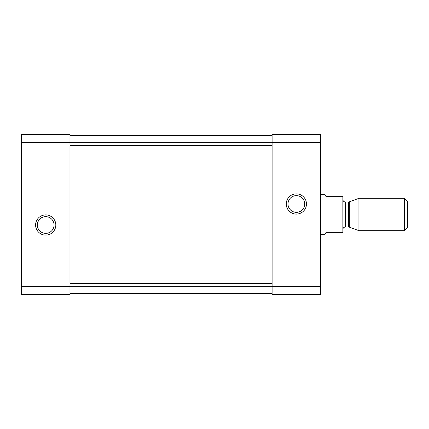 <?xml version="1.0" encoding="UTF-8"?>
<svg xmlns="http://www.w3.org/2000/svg" width="429" height="429" viewBox="0 0 429 429"><rect width="100%" height="100%" fill="white"/><g stroke="black" fill="none" stroke-linecap="round" stroke-linejoin="round"><path stroke-width="0.64" d="M21.45 286.679L21.45 134.652L69.965 134.652L21.45 134.652L69.965 134.652L69.965 294.348L21.45 294.348L21.45 286.679L69.965 286.679M35.602 225.011A10.108 10.108 0 0 0 50.761 233.767A10.108 10.108 0 0 0 50.761 216.259A10.108 10.108 0 0 0 35.602 225.011M272.109 286.679L272.109 134.652L320.629 134.652L272.109 134.652L320.629 134.652L320.629 294.348L272.109 294.348L272.109 286.679L320.629 286.679M286.261 203.989A10.108 10.108 0 0 0 301.421 212.741A10.108 10.108 0 0 0 301.421 195.233A10.108 10.108 0 0 0 286.261 203.989M69.965 293.339L272.109 293.339M69.965 135.661L272.109 135.661M288.015 203.989A8.355 8.355 0 0 0 300.547 211.224A8.355 8.355 0 0 0 300.547 196.75A8.355 8.355 0 0 0 288.015 203.989M37.35 225.011A8.355 8.355 0 0 0 49.887 232.25A8.355 8.355 0 0 0 49.887 217.776A8.355 8.355 0 0 0 37.35 225.011M320.629 234.717L324.715 234.717L325.884 232.695L342.862 232.695L342.862 196.305L325.884 196.305L324.715 194.283L320.629 194.283M404.45 230.673L407.55 227.568L407.55 201.432L404.45 198.327L358.923 198.327L358.923 230.673L404.45 230.673L404.45 198.327M21.45 142.321L69.965 142.321M21.45 145.029L69.965 145.029M21.45 283.971L69.965 283.971M272.109 142.321L320.629 142.321M272.109 145.029L320.629 145.029M272.109 283.971L320.629 283.971M69.965 286.352L272.109 286.352M69.965 283.596L272.109 283.596M69.965 145.404L272.109 145.404M69.965 142.648L272.109 142.648M349.329 201.823L348.498 201.968L348.498 227.032L349.329 227.177L349.329 201.823L358.923 198.327M348.498 227.032L345.291 227.032L345.291 201.968C343.817 201.823 343.007 201.013 342.862 199.539M349.329 227.177L358.923 230.673M348.498 201.968L345.291 201.968M345.291 227.032C343.817 227.177 343.007 227.987 342.862 229.461"/></g></svg>
